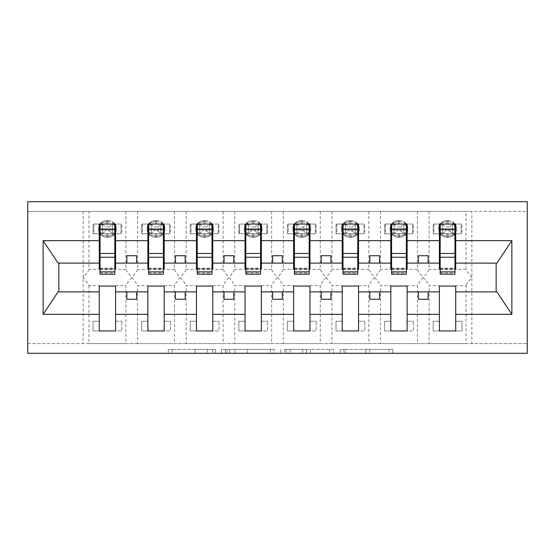 <?xml version="1.0" encoding="UTF-8"?>
<svg xmlns="http://www.w3.org/2000/svg" width="555" height="555" viewBox="0 0 555 555"><rect width="100%" height="100%" fill="white"/><g stroke="black" fill="none" stroke-linecap="round" stroke-linejoin="round"><path stroke-width="0.42" stroke-dasharray="2.77 2.08" d="M215.305 353.299L172.099 353.299L215.305 353.299L215.305 349.414L195.18 349.414L195.18 353.299L195.18 349.414L215.305 349.414L215.305 353.299L215.305 349.414L195.18 349.414L195.18 353.299L195.18 349.414L215.305 349.414L172.099 349.414L215.305 349.414M389.006 353.299L343.982 353.299L389.006 353.299L389.006 349.414L369.741 349.414L392.822 349.414L392.822 353.299L392.822 349.414L343.982 349.414L392.822 349.414L392.822 353.299L392.822 349.414L389.006 349.414L389.006 353.299M365.925 353.299L345.508 353.299L365.925 353.299L365.925 349.414L369.741 349.414L365.925 349.414L365.925 353.299L365.925 349.414L345.508 349.414L345.508 353.299L345.508 349.414L365.925 349.414L365.925 353.299M340.166 353.299L343.982 353.299L340.166 353.299L340.166 349.414L343.982 349.414L340.166 349.414L340.166 353.299M168.283 353.299L172.099 353.299L168.283 353.299L168.283 349.414L172.099 349.414L168.283 349.414L168.283 353.299M99.276 285.61L99.276 286.054L115.6 286.054L115.6 285.61L115.6 321.234L121.822 321.234L115.6 321.234L115.6 330.947L121.822 330.947L121.822 321.234L121.822 330.947L93.053 330.947L93.053 321.234L99.276 321.234L99.276 285.61L88.973 285.61C88.183 283.716 86.233 281.01 83.139 277.5C86.233 273.99 88.176 271.291 88.973 269.39L88.973 211.42L27.75 211.42L527.25 211.42L527.25 353.299L27.75 353.299L27.75 343.58L527.25 343.58L466.027 343.58L466.027 285.61L455.724 285.61L455.724 321.234L461.947 321.234L461.947 330.947L455.724 330.947L455.724 321.234L461.947 321.234L461.947 330.947L433.177 330.947L433.177 321.234L439.4 321.234L439.4 285.61L429.098 285.61L429.098 343.58L466.027 343.58M274.163 353.299L270.347 353.299L274.163 353.299L274.163 349.414L274.163 353.299M225.323 353.299L270.347 353.299L221.507 353.299L225.323 353.299L225.323 349.414L274.163 349.414L221.507 349.414L221.507 353.299L221.507 349.414L225.323 349.414L225.323 353.299M284.653 353.299L333.493 353.299L280.837 353.299L284.653 353.299L284.653 349.414L333.493 349.414L333.493 353.299L333.493 349.414L310.411 349.414L310.411 353.299M439.4 330.947L439.4 321.234L433.177 321.234L433.177 330.947L439.4 330.947M439.4 285.61L439.4 286.054L455.724 286.054L455.724 285.61M88.973 211.42L429.098 211.42L429.098 269.39C428.307 271.284 426.365 273.99 423.271 277.5C426.358 281.01 428.307 283.709 429.098 285.61M417.436 211.42L417.436 269.39C418.234 271.284 420.177 273.99 423.271 277.5C420.177 281.01 418.234 283.709 417.436 285.61L417.436 343.58L429.098 343.58M429.098 211.42L466.027 211.42L466.027 269.39C466.817 271.284 468.767 273.99 471.861 277.5C468.767 281.01 466.824 283.709 466.027 285.61M466.027 211.42L471.861 211.42L471.861 343.58M390.81 285.61L390.81 286.054L407.134 286.054L407.134 285.61L407.134 321.234L413.357 321.234L407.134 321.234L407.134 330.947L413.357 330.947L413.357 321.234L413.357 330.947L384.594 330.947L384.594 321.234L390.81 321.234L390.81 285.61L380.508 285.61L380.508 343.58L417.436 343.58M407.134 285.61L417.436 285.61M390.81 330.947L390.81 321.234L384.594 321.234L384.594 330.947L390.81 330.947M380.508 211.42L380.508 269.39C379.717 271.284 377.775 273.99 374.68 277.5C377.775 281.01 379.717 283.709 380.508 285.61M368.846 211.42L368.846 269.39C369.644 271.284 371.586 273.99 374.68 277.5C371.586 281.01 369.644 283.709 368.846 285.61L368.846 343.58L380.508 343.58M342.22 285.61L342.22 286.054L358.544 286.054L358.544 285.61L358.544 321.234L364.767 321.234L358.544 321.234L358.544 330.947L364.767 330.947L364.767 321.234L364.767 330.947L336.004 330.947L336.004 321.234L342.22 321.234L342.22 285.61L331.918 285.61L331.918 343.58L368.846 343.58M358.544 285.61L368.846 285.61M342.22 330.947L342.22 321.234L336.004 321.234L336.004 330.947L342.22 330.947M331.918 211.42L331.918 269.39C331.127 271.284 329.184 273.99 326.09 277.5C329.184 281.01 331.127 283.709 331.918 285.61M320.256 211.42L320.256 269.39C321.054 271.284 322.996 273.99 326.09 277.5C322.996 281.01 321.054 283.709 320.256 285.61L320.256 343.58L331.918 343.58M293.63 285.61L293.63 286.054L309.961 286.054L309.961 285.61L309.961 321.234L316.177 321.234L309.961 321.234L309.961 330.947L316.177 330.947L316.177 321.234L316.177 330.947L287.414 330.947L287.414 321.234L293.63 321.234L293.63 285.61L283.327 285.61L283.327 343.58L320.256 343.58M309.961 285.61L320.256 285.61M293.63 330.947L293.63 321.234L287.414 321.234L287.414 330.947L293.63 330.947M283.327 211.42L283.327 269.39C282.537 271.284 280.594 273.99 277.5 277.5C280.594 281.01 282.537 283.709 283.327 285.61M271.673 211.42L271.673 269.39C272.463 271.284 274.406 273.99 277.5 277.5C274.406 281.01 272.463 283.709 271.673 285.61L271.673 343.58L283.327 343.58M245.039 285.61L245.039 286.054L261.37 286.054L261.37 285.61L261.37 321.234L267.586 321.234L261.37 321.234L261.37 330.947L267.586 330.947L267.586 321.234L267.586 330.947L238.823 330.947L238.823 321.234L245.039 321.234L245.039 285.61L234.744 285.61L234.744 343.58L271.673 343.58M261.37 285.61L271.673 285.61M245.039 330.947L245.039 321.234L238.823 321.234L238.823 330.947L245.039 330.947M234.744 211.42L234.744 269.39C233.946 271.284 232.004 273.99 228.91 277.5C232.004 281.01 233.946 283.709 234.744 285.61M223.082 211.42L223.082 269.39C223.873 271.284 225.816 273.99 228.91 277.5C225.816 281.01 223.873 283.709 223.082 285.61L223.082 343.58L234.744 343.58M196.456 285.61L196.456 286.054L212.78 286.054L212.78 285.61L212.78 321.234L218.996 321.234L212.78 321.234L212.78 330.947L218.996 330.947L218.996 321.234L218.996 330.947L190.233 330.947L190.233 321.234L196.456 321.234L196.456 285.61L186.154 285.61L186.154 343.58L223.082 343.58M212.78 285.61L223.082 285.61M196.456 330.947L196.456 321.234L190.233 321.234L190.233 330.947L196.456 330.947M186.154 211.42L186.154 269.39C185.356 271.284 183.414 273.99 180.32 277.5C183.414 281.01 185.356 283.709 186.154 285.61M174.492 211.42L174.492 269.39C175.283 271.284 177.225 273.99 180.32 277.5C177.225 281.01 175.283 283.709 174.492 285.61L174.492 343.58L186.154 343.58M147.866 285.61L147.866 286.054L164.19 286.054L164.19 285.61L164.19 321.234L170.406 321.234L164.19 321.234L164.19 330.947L170.406 330.947L170.406 321.234L170.406 330.947L141.643 330.947L141.643 321.234L147.866 321.234L147.866 285.61L137.564 285.61L137.564 343.58L174.492 343.58M164.19 285.61L174.492 285.61M147.866 330.947L147.866 321.234L141.643 321.234L141.643 330.947L147.866 330.947M137.564 211.42L137.564 269.39C136.766 271.284 134.823 273.99 131.729 277.5C134.823 281.01 136.766 283.709 137.564 285.61M125.902 211.42L125.902 269.39C126.693 271.284 128.635 273.99 131.729 277.5C128.642 281.01 126.693 283.709 125.902 285.61L125.902 343.58L137.564 343.58M466.027 269.39L455.724 269.39L455.724 233.766L461.947 233.766L461.947 224.053L455.724 224.053L455.724 233.766L461.17 233.766L461.17 224.053L455.724 224.053M439.4 224.053L433.961 224.053L433.961 233.766L442.703 233.766L442.703 224.053L441.294 222.839L440.462 225.268L441.294 222.839L446.983 221.646L441.294 222.839L442.703 224.053L442.703 233.766L452.422 233.766L452.422 224.053L442.703 224.053L452.422 224.053L442.703 224.053L442.703 233.766L452.422 233.766L452.422 224.053L452.422 233.766L442.703 233.766L442.703 224.053L433.961 224.053L433.961 233.766L439.4 233.766L433.177 233.766L439.4 233.766L439.4 224.053L433.177 224.053L433.177 233.766L433.177 224.053L461.947 224.053L461.947 233.766L455.724 233.766M439.4 233.766L439.4 269.39L429.098 269.39M455.724 269.39L455.724 268.946L439.4 268.946L439.4 269.39M417.436 269.39L407.134 269.39L407.134 233.766L413.357 233.766L413.357 224.053L407.134 224.053L407.134 233.766L412.58 233.766L412.58 224.053L407.134 224.053M390.81 224.053L385.371 224.053L385.371 233.766L394.112 233.766L394.112 224.053L392.704 222.839L391.872 225.268L392.704 222.839L398.393 221.646L392.704 222.839L394.112 224.053L394.112 233.766L403.839 233.766L403.832 224.053L394.112 224.053L403.839 224.053L394.112 224.053L394.112 233.766L403.832 233.766L403.832 224.053L403.832 233.766L394.112 233.766L394.112 224.053L385.371 224.053L385.371 233.766L390.81 233.766L384.594 233.766L390.81 233.766L390.81 224.053L384.594 224.053L384.594 233.766L384.594 224.053L413.357 224.053L413.357 233.766L407.134 233.766M390.81 233.766L390.81 269.39L380.508 269.39M407.134 269.39L407.134 268.946L390.81 268.946L390.81 269.39M368.846 269.39L358.544 269.39L358.544 233.766L364.767 233.766L364.767 224.053L358.544 224.053L358.544 233.766L363.99 233.766L363.99 224.053L358.544 224.053M342.22 224.053L336.781 224.053L336.781 233.766L345.522 233.766L345.522 224.053L344.114 222.839L343.281 225.268L344.114 222.839L349.803 221.646L344.114 222.839L345.522 224.053L345.522 233.766L355.249 233.766L355.242 224.053L345.522 224.053L355.249 224.053L345.522 224.053L345.522 233.766L355.242 233.766L355.242 224.053L355.242 233.766L345.522 233.766L345.522 224.053L336.781 224.053L336.781 233.766L342.22 233.766L336.004 233.766L342.22 233.766L342.22 224.053L336.004 224.053L336.004 233.766L336.004 224.053L364.767 224.053L364.767 233.766L358.544 233.766M342.22 233.766L342.22 269.39L331.918 269.39M358.544 269.39L358.544 268.946L342.22 268.946L342.22 269.39M320.256 269.39L309.961 269.39L309.961 233.766L316.177 233.766L316.177 224.053L309.961 224.053L309.961 233.766L315.4 233.766L315.4 224.053L309.961 224.053M293.63 224.053L288.191 224.053L288.191 233.766L296.939 233.766L296.939 224.053L295.524 222.839L294.691 225.268L295.524 222.839L301.212 221.646L295.524 222.839L296.939 224.053L296.939 233.766L306.658 233.766L306.651 224.053L296.932 224.053L306.658 224.053L296.939 224.053L296.939 233.766L306.651 233.766L306.651 224.053L306.658 233.766L296.932 233.766L296.939 224.053L288.191 224.053L288.191 233.766L293.63 233.766L287.414 233.766L293.63 233.766L293.63 224.053L287.414 224.053L287.414 233.766L287.414 224.053L316.177 224.053L316.177 233.766L309.961 233.766M293.63 233.766L293.63 269.39L283.327 269.39M309.961 269.39L309.961 268.946L293.63 268.946L293.63 269.39M271.673 269.39L261.37 269.39L261.37 233.766L267.586 233.766L267.586 224.053L261.37 224.053L261.37 233.766L266.809 233.766L266.809 224.053L261.37 224.053M245.039 224.053L239.6 224.053L239.6 233.766L248.349 233.766L248.349 224.053L248.342 233.766L258.068 233.766L258.061 224.053L248.342 224.053L258.068 224.053L248.349 224.053L248.349 233.766L258.061 233.766L258.061 224.053L258.061 233.766L248.342 233.766L248.349 224.053L239.6 224.053L239.6 233.766L245.039 233.766L238.823 233.766L245.039 233.766L245.039 224.053L238.823 224.053L238.823 233.766L238.823 224.053L267.586 224.053L267.586 233.766L261.37 233.766M245.039 233.766L245.039 269.39L234.744 269.39M261.37 269.39L261.37 268.946L245.039 268.946L245.039 269.39M223.082 269.39L212.78 269.39L212.78 233.766L218.996 233.766L218.996 224.053L212.78 224.053L212.78 233.766L218.219 233.766L218.219 224.053L212.78 224.053M196.456 224.053L191.01 224.053L191.01 233.766L199.758 233.766L199.758 224.053L198.35 222.839L197.511 225.268L198.35 222.839L204.032 221.646L198.35 222.839L199.758 224.053L199.758 233.766L209.478 233.766L209.478 224.053L199.751 224.053L209.478 224.053L199.758 224.053L199.758 233.766L209.478 233.766L209.478 224.053L209.478 233.766L199.751 233.766L199.758 224.053L191.01 224.053L191.01 233.766L196.456 233.766L190.233 233.766L196.456 233.766L196.456 224.053L190.233 224.053L190.233 233.766L190.233 224.053L218.996 224.053L218.996 233.766L212.78 233.766M196.456 233.766L196.456 269.39L186.154 269.39M212.78 269.39L212.78 268.946L196.456 268.946L196.456 269.39M174.492 269.39L164.19 269.39L164.19 233.766L170.406 233.766L170.406 224.053L164.19 224.053L164.19 233.766L169.629 233.766L169.629 224.053L164.19 224.053M147.866 224.053L142.42 224.053L142.42 233.766L151.168 233.766L151.168 224.053L149.76 222.839L148.92 225.268L149.76 222.839L155.442 221.646L149.76 222.839L151.168 224.053L151.168 233.766L160.888 233.766L160.888 224.053L151.161 224.053L160.888 224.053L151.168 224.053L151.168 233.766L160.888 233.766L160.888 224.053L160.888 233.766L151.161 233.766L151.168 224.053L142.42 224.053L142.42 233.766L147.866 233.766L141.643 233.766L147.866 233.766L147.866 224.053L141.643 224.053L141.643 233.766L141.643 224.053L170.406 224.053L170.406 233.766L164.19 233.766M147.866 233.766L147.866 269.39L137.564 269.39M164.19 269.39L164.19 268.946L147.866 268.946L147.866 269.39M88.973 285.61L88.973 343.58L125.902 343.58M115.6 285.61L125.902 285.61M99.276 330.947L99.276 321.234L93.053 321.234L93.053 330.947L99.276 330.947M125.902 269.39L115.6 269.39L115.6 233.766L121.822 233.766L121.822 224.053L115.6 224.053L115.6 233.766L121.039 233.766L121.039 224.053L115.6 224.053M99.276 224.053L93.83 224.053L93.83 233.766L102.578 233.766L102.578 224.053L101.17 222.839L100.33 225.268L101.17 222.839L106.851 221.646L101.17 222.839L102.578 224.053L102.578 233.766L112.297 233.766L112.297 224.053L102.578 224.053L112.297 224.053L102.578 224.053L102.578 233.766L112.297 233.766L112.297 224.053L112.297 233.766L102.578 233.766L102.578 224.053L93.83 224.053L93.83 233.766L99.276 233.766L93.053 233.766L99.276 233.766L99.276 224.053L93.053 224.053L93.053 233.766L93.053 224.053L121.822 224.053L121.822 233.766L115.6 233.766M99.276 233.766L99.276 269.39L88.973 269.39M115.6 269.39L115.6 268.946L99.276 268.946L99.276 269.39M88.973 343.58L27.75 343.58L27.75 201.701L527.25 201.701L527.25 211.42L471.861 211.42M407.134 291.881L439.4 291.881M439.4 263.119L407.134 263.119M358.544 291.881L390.81 291.881M390.81 263.119L358.544 263.119M309.961 291.881L342.22 291.881M342.22 263.119L309.961 263.119M261.37 291.881L293.63 291.881M293.63 263.119L261.37 263.119M212.78 291.881L245.039 291.881M245.039 263.119L212.78 263.119M164.19 291.881L196.456 291.881M196.456 263.119L164.19 263.119M115.6 291.881L147.866 291.881M147.866 263.119L115.6 263.119M58.06 263.119L58.844 263.119L58.844 291.881L99.276 291.881M58.844 291.881L58.06 291.881M99.276 263.119L58.844 263.119M455.724 291.881L496.156 291.881L496.156 263.119L455.724 263.119M496.94 291.881L496.156 291.881M496.156 263.119L496.94 263.119M440.177 268.946L454.947 268.946M391.587 268.946L406.357 268.946M342.997 268.946L357.767 268.946M294.407 268.946L309.184 268.946M245.816 268.946L260.593 268.946M197.233 268.946L212.003 268.946M148.643 268.946L163.413 268.946M100.053 268.946L114.823 268.946M136.592 263.119L136.592 255.73L126.873 255.73L126.873 263.119M126.873 291.881L126.873 299.27L136.592 299.27L136.592 291.881M185.183 263.119L185.183 255.73L175.463 255.73L175.463 263.119M175.463 291.881L175.463 299.27L185.183 299.27L185.183 291.881M233.766 263.119L233.766 255.73L224.053 255.73L224.053 263.119M224.053 291.881L224.053 299.27L233.766 299.27L233.766 291.881M282.356 263.119L282.356 255.73L272.644 255.73L272.644 263.119M272.644 291.881L272.644 299.27L282.356 299.27L282.356 291.881M330.947 263.119L330.947 255.73L321.234 255.73L321.234 263.119M321.234 291.881L321.234 299.27L330.947 299.27L330.947 291.881M379.537 263.119L379.537 255.73L369.817 255.73L369.817 263.119M369.817 291.881L369.817 299.27L379.537 299.27L379.537 291.881M428.127 263.119L428.127 255.73L418.408 255.73L418.408 263.119M418.408 291.881L418.408 299.27L428.127 299.27L428.127 291.881M229.52 353.299L235.049 353.299L229.52 353.299L229.52 349.414L226.849 349.414L226.849 353.299L226.849 349.414L235.049 349.414L229.52 349.414L229.52 353.299M235.049 353.299L247.259 353.299L235.049 353.299L235.049 349.414L247.259 349.414L247.259 353.299L247.259 349.414L235.049 349.414L235.049 353.299M284.653 349.414L306.596 349.414L306.596 353.299L306.596 349.414L302.78 349.414L306.596 349.414L306.596 353.299L306.596 349.414L310.411 349.414M286.179 349.414L286.179 353.299L286.179 349.414M280.837 349.414L280.837 353.299L280.837 349.414M114.538 225.268L115.1 228.91L113.706 222.839L114.538 225.268A4.274 1.29 -0 0 1 112.297 224.13A4.274 1.29 -0 0 0 114.538 225.268M108.017 220.55A8.36 8.36 0 0 1 116.377 228.91A8.36 8.36 0 0 0 108.017 220.55L106.851 220.55L108.017 220.55L108.017 221.646L113.706 222.839L108.017 221.646L108.017 220.55M114.823 233.766L100.053 233.766L100.053 224.053L114.823 224.053L114.823 274.198M106.851 237.269L108.017 237.269L106.851 237.269A8.36 8.36 0 0 1 98.499 228.91A8.36 8.36 0 0 0 106.851 237.269A8.36 8.36 0 0 1 98.499 228.91A8.36 8.36 0 0 1 106.851 220.55A8.36 8.36 0 0 0 98.499 228.91A8.36 8.36 0 0 1 106.851 220.55A8.36 8.36 0 0 0 98.499 228.91A8.36 8.36 0 0 0 106.851 237.269L106.851 236.173L101.17 234.987L106.851 236.173L106.851 237.269M109.377 230.852L113.706 234.987L114.538 232.559L113.706 234.987L108.017 236.173L113.706 234.987L112.297 233.766L121.039 233.766L121.039 224.053L112.297 224.053L109.377 226.967L109.377 230.852L105.499 230.852L105.499 226.967L109.377 226.967M112.297 233.766L112.297 224.053L113.706 222.839L112.297 224.053M100.33 225.268L100.33 232.559L101.17 234.987L100.33 232.559L100.33 225.268A4.274 1.29 -0 0 0 102.578 224.13A4.274 1.29 -0 0 1 100.33 225.268M108.017 237.269A8.36 8.36 0 0 0 116.377 228.91A8.36 8.36 0 0 1 108.017 237.269A8.36 8.36 0 0 0 116.377 228.91A8.36 8.36 0 0 1 108.017 237.269L108.017 236.173L108.017 237.269M114.538 232.559L115.1 228.91L114.538 232.559A4.274 1.29 -0 0 0 112.297 233.69A4.274 1.29 -0 0 1 114.538 232.559M102.578 233.766L105.499 230.852M102.578 224.053L105.499 226.967M100.053 233.766L100.053 228.715L114.823 228.715L100.053 228.715L100.053 274.198M114.823 253.462L114.823 269.529L114.823 253.462M100.053 253.462L100.053 269.529L100.053 253.462M163.128 225.268L163.69 228.91L162.296 222.839L163.128 225.268A4.274 1.29 -0 0 1 160.888 224.13A4.274 1.29 -0 0 0 163.128 225.268M156.607 220.55A8.36 8.36 0 0 1 164.967 228.91A8.36 8.36 0 0 0 156.607 220.55L155.442 220.55L156.607 220.55L156.607 221.646L162.296 222.839L156.607 221.646L156.607 220.55M163.413 233.766L148.643 233.766L148.643 224.053L163.413 224.053L163.413 274.198M155.442 237.269L156.607 237.269L155.442 237.269A8.36 8.36 0 0 1 147.089 228.91A8.36 8.36 0 0 0 155.442 237.269A8.36 8.36 0 0 1 147.089 228.91A8.36 8.36 0 0 1 155.442 220.55A8.36 8.36 0 0 0 147.089 228.91A8.36 8.36 0 0 1 155.442 220.55A8.36 8.36 0 0 0 147.089 228.91A8.36 8.36 0 0 0 155.442 237.269L155.442 236.173L149.76 234.987L155.442 236.173L155.442 237.269M157.967 230.852L162.296 234.987L163.128 232.559L162.296 234.987L156.607 236.173L162.296 234.987L160.888 233.766L169.629 233.766L169.629 224.053L160.888 224.053L157.967 226.967L157.967 230.852L154.082 230.852L154.082 226.967L157.967 226.967M160.888 233.766L160.888 224.053L162.296 222.839L160.888 224.053M148.92 225.268L148.92 232.559L149.76 234.987L148.92 232.559L148.92 225.268A4.274 1.29 -0 0 0 151.168 224.13A4.274 1.29 -0 0 1 148.92 225.268M156.607 237.269A8.36 8.36 0 0 0 164.967 228.91A8.36 8.36 0 0 1 156.607 237.269A8.36 8.36 0 0 0 164.967 228.91A8.36 8.36 0 0 1 156.607 237.269L156.607 236.173L156.607 237.269M163.128 232.559L163.69 228.91L163.128 232.559A4.274 1.29 -0 0 0 160.888 233.69A4.274 1.29 -0 0 1 163.128 232.559M151.161 233.766L154.082 230.852M151.168 224.053L154.082 226.967M148.643 233.766L148.643 228.715L163.413 228.715L148.643 228.715L148.643 274.198M163.413 253.462L163.413 269.529L163.413 253.462M148.643 253.462L148.643 269.529L148.643 253.462M211.719 225.268L212.281 228.91L210.886 222.839L211.719 225.268A4.274 1.29 -0 0 1 209.478 224.13A4.274 1.29 -0 0 0 211.719 225.268M205.197 220.55A8.36 8.36 0 0 1 213.557 228.91A8.36 8.36 0 0 0 205.197 220.55L204.032 220.55L205.197 220.55L205.197 221.646L210.886 222.839L205.197 221.646L205.197 220.55M212.003 233.766L197.233 233.766L197.233 224.053L212.003 224.053L212.003 274.198M204.032 237.269L205.197 237.269L204.032 237.269A8.36 8.36 0 0 1 195.672 228.91A8.36 8.36 0 0 0 204.032 237.269A8.36 8.36 0 0 1 195.672 228.91A8.36 8.36 0 0 1 204.032 220.55A8.36 8.36 0 0 0 195.672 228.91A8.36 8.36 0 0 1 204.032 220.55A8.36 8.36 0 0 0 195.672 228.91A8.36 8.36 0 0 0 204.032 237.269L204.032 236.173L198.35 234.987L204.032 236.173L204.032 237.269M206.557 230.852L210.886 234.987L211.719 232.559L210.886 234.987L205.197 236.173L210.886 234.987L209.478 233.766L218.219 233.766L218.219 224.053L209.478 224.053L206.557 226.967L206.557 230.852L202.672 230.852L202.672 226.967L206.557 226.967M209.478 233.766L209.478 224.053L210.886 222.839L209.478 224.053M197.511 225.268L197.511 232.559L198.35 234.987L197.511 232.559L197.511 225.268A4.274 1.29 -0 0 0 199.758 224.13A4.274 1.29 -0 0 1 197.511 225.268M205.197 237.269A8.36 8.36 0 0 0 213.557 228.91A8.36 8.36 0 0 1 205.197 237.269A8.36 8.36 0 0 0 213.557 228.91A8.36 8.36 0 0 1 205.197 237.269L205.197 236.173L205.197 237.269M211.719 232.559L212.281 228.91L211.719 232.559A4.274 1.29 -0 0 0 209.478 233.69A4.274 1.29 -0 0 1 211.719 232.559M199.751 233.766L202.672 230.852M199.758 224.053L202.672 226.967M197.233 233.766L197.233 228.715L212.003 228.715L197.233 228.715L197.233 274.198M212.003 253.462L212.003 269.529L212.003 253.462M197.233 253.462L197.233 269.529L197.233 253.462M260.309 225.268L260.871 228.91L259.476 222.839L260.309 225.268A4.274 1.29 -0 0 1 258.061 224.13A4.274 1.29 -0 0 0 260.309 225.268M253.788 220.55A8.36 8.36 0 0 1 262.147 228.91A8.36 8.36 0 0 0 253.788 220.55L252.622 220.55L253.788 220.55L253.788 221.646L259.476 222.839L253.788 221.646L253.788 220.55M260.593 233.766L245.816 233.766L245.816 224.053L260.593 224.053L260.593 274.198M252.622 237.269L253.788 237.269L252.622 237.269A8.36 8.36 0 0 1 244.262 228.91A8.36 8.36 0 0 0 252.622 237.269A8.36 8.36 0 0 1 244.262 228.91A8.36 8.36 0 0 1 252.622 220.55A8.36 8.36 0 0 0 244.262 228.91A8.36 8.36 0 0 1 252.622 220.55A8.36 8.36 0 0 0 244.262 228.91A8.36 8.36 0 0 0 252.622 237.269L252.622 236.173L246.933 234.987L252.622 236.173L252.622 237.269M255.147 230.852L259.476 234.987L260.309 232.559L259.476 234.987L253.788 236.173L259.476 234.987L258.061 233.766L266.809 233.766L266.809 224.053L258.061 224.053L255.147 226.967L255.147 230.852L251.262 230.852L251.262 226.967L255.147 226.967M258.061 233.766L258.061 224.053L259.476 222.839L258.068 224.053M252.622 221.646L246.933 222.839L246.101 225.268L246.101 232.559L246.933 234.987L246.101 232.559L246.101 225.268L246.933 222.839L252.622 221.646L252.622 220.55L252.622 221.646L253.788 221.646L252.622 221.646L252.622 224.053L252.622 221.646M253.788 237.269A8.36 8.36 0 0 0 262.147 228.91A8.36 8.36 0 0 1 253.788 237.269A8.36 8.36 0 0 0 262.147 228.91A8.36 8.36 0 0 1 253.788 237.269L253.788 236.173L253.788 237.269M260.309 232.559L260.871 228.91L260.309 232.559A4.274 1.29 -0 0 0 258.061 233.69A4.274 1.29 -0 0 1 260.309 232.559M248.342 224.053L246.933 222.839L248.342 224.053M248.342 233.766L246.933 234.987L248.342 233.766M251.262 230.852L248.349 233.766M248.349 224.053L251.262 226.967M245.816 233.766L245.816 228.715L260.593 228.715L245.816 228.715L245.816 274.198M260.593 253.462L260.593 269.529L260.593 253.462M245.816 253.462L245.816 269.529L245.816 253.462M308.899 225.268L309.461 228.91L308.067 222.839L308.899 225.268A4.274 1.29 -0 0 1 306.651 224.13A4.274 1.29 -0 0 0 308.899 225.268M302.378 220.55A8.36 8.36 0 0 1 310.738 228.91A8.36 8.36 0 0 0 302.378 220.55L301.212 220.55L302.378 220.55L302.378 221.646L308.067 222.839L302.378 221.646L302.378 220.55M309.184 233.766L294.407 233.766L294.407 224.053L309.184 224.053L309.184 274.198M301.212 237.269L302.378 237.269L301.212 237.269A8.36 8.36 0 0 1 292.853 228.91A8.36 8.36 0 0 0 301.212 237.269A8.36 8.36 0 0 1 292.853 228.91A8.36 8.36 0 0 1 301.212 220.55A8.36 8.36 0 0 0 292.853 228.91A8.36 8.36 0 0 1 301.212 220.55A8.36 8.36 0 0 0 292.853 228.91A8.36 8.36 0 0 0 301.212 237.269L301.212 236.173L295.524 234.987L301.212 236.173L301.212 237.269M303.738 230.852L306.651 233.766L315.4 233.766L315.4 224.053L306.651 224.053L303.738 226.967L303.738 230.852L299.853 230.852L299.853 226.967L303.738 226.967M306.651 233.766L306.651 224.053M294.691 225.268L294.691 232.559L295.524 234.987L294.691 232.559L294.691 225.268A4.274 1.29 -0 0 0 296.939 224.13A4.274 1.29 -0 0 1 294.691 225.268M302.378 237.269A8.36 8.36 0 0 0 310.738 228.91A8.36 8.36 0 0 1 302.378 237.269A8.36 8.36 0 0 0 310.738 228.91A8.36 8.36 0 0 1 302.378 237.269L302.378 236.173L308.067 234.987L309.461 228.91L308.067 234.987L302.378 236.173L302.378 237.269M308.067 222.839L306.658 224.053L308.067 222.839M308.067 234.987L306.658 233.766L308.067 234.987M296.932 233.766L299.853 230.852M296.939 224.053L299.853 226.967M294.407 233.766L294.407 228.715L309.184 228.715L294.407 228.715L294.407 274.198M309.184 253.462L309.184 269.529L309.184 253.462M294.407 253.462L294.407 269.529L294.407 253.462M357.489 225.268L358.051 228.91L356.65 222.839L357.489 225.268A4.274 1.29 -0 0 1 355.242 224.13A4.274 1.29 -0 0 0 357.489 225.268M350.968 220.55A8.36 8.36 0 0 1 359.328 228.91A8.36 8.36 0 0 0 350.968 220.55L349.803 220.55L350.968 220.55L350.968 221.646L356.65 222.839L350.968 221.646L350.968 220.55M357.767 233.766L342.997 233.766L342.997 224.053L357.767 224.053L357.767 274.198M349.803 237.269L350.968 237.269L349.803 237.269A8.36 8.36 0 0 1 341.443 228.91A8.36 8.36 0 0 0 349.803 237.269A8.36 8.36 0 0 1 341.443 228.91A8.36 8.36 0 0 1 349.803 220.55A8.36 8.36 0 0 0 341.443 228.91A8.36 8.36 0 0 1 349.803 220.55A8.36 8.36 0 0 0 341.443 228.91A8.36 8.36 0 0 0 349.803 237.269L349.803 236.173L344.114 234.987L349.803 236.173L349.803 237.269M352.328 230.852L356.65 234.987L357.489 232.559L356.65 234.987L350.968 236.173L356.65 234.987L355.242 233.766L363.99 233.766L363.99 224.053L355.242 224.053L352.328 226.967L352.328 230.852L348.443 230.852L348.443 226.967L352.328 226.967M355.242 233.766L355.242 224.053L356.65 222.839L355.249 224.053M343.281 225.268L343.281 232.559L344.114 234.987L343.281 232.559L343.281 225.268A4.274 1.29 -0 0 0 345.522 224.13A4.274 1.29 -0 0 1 343.281 225.268M350.968 237.269A8.36 8.36 0 0 0 359.328 228.91A8.36 8.36 0 0 1 350.968 237.269A8.36 8.36 0 0 0 359.328 228.91A8.36 8.36 0 0 1 350.968 237.269L350.968 236.173L350.968 237.269M357.489 232.559L358.051 228.91L357.489 232.559A4.274 1.29 -0 0 0 355.242 233.69A4.274 1.29 -0 0 1 357.489 232.559M345.522 233.766L348.443 230.852M345.522 224.053L348.443 226.967M342.997 233.766L342.997 228.715L357.767 228.715L342.997 228.715L342.997 274.198M357.767 253.462L357.767 269.529L357.767 253.462M342.997 253.462L342.997 269.529L342.997 253.462M406.08 225.268L406.642 228.91L405.24 222.839L406.08 225.268A4.274 1.29 -0 0 1 403.832 224.13A4.274 1.29 -0 0 0 406.08 225.268M399.558 220.55A8.36 8.36 0 0 1 407.911 228.91A8.36 8.36 0 0 0 399.558 220.55L398.393 220.55L399.558 220.55L399.558 221.646L405.24 222.839L399.558 221.646L399.558 220.55M406.357 233.766L391.587 233.766L391.587 224.053L406.357 224.053L406.357 274.198M398.393 237.269L399.558 237.269L398.393 237.269A8.36 8.36 0 0 1 390.033 228.91A8.36 8.36 0 0 0 398.393 237.269A8.36 8.36 0 0 1 390.033 228.91A8.36 8.36 0 0 1 398.393 220.55A8.36 8.36 0 0 0 390.033 228.91A8.36 8.36 0 0 1 398.393 220.55A8.36 8.36 0 0 0 390.033 228.91A8.36 8.36 0 0 0 398.393 237.269L398.393 236.173L392.704 234.987L398.393 236.173L398.393 237.269M400.918 230.852L405.24 234.987L406.08 232.559L405.24 234.987L399.558 236.173L405.24 234.987L403.832 233.766L412.58 233.766L412.58 224.053L403.832 224.053L400.918 226.967L400.918 230.852L397.033 230.852L397.033 226.967L400.918 226.967M403.832 233.766L403.832 224.053L405.24 222.839L403.839 224.053M391.872 225.268L391.872 232.559L392.704 234.987L391.872 232.559L391.872 225.268A4.274 1.29 -0 0 0 394.112 224.13A4.274 1.29 -0 0 1 391.872 225.268M399.558 237.269A8.36 8.36 0 0 0 407.911 228.91A8.36 8.36 0 0 1 399.558 237.269A8.36 8.36 0 0 0 407.911 228.91A8.36 8.36 0 0 1 399.558 237.269L399.558 236.173L399.558 237.269M406.08 232.559L406.642 228.91L406.08 232.559A4.274 1.29 -0 0 0 403.832 233.69A4.274 1.29 -0 0 1 406.08 232.559M394.112 233.766L397.033 230.852M394.112 224.053L397.033 226.967M391.587 233.766L391.587 228.715L406.357 228.715L391.587 228.715L391.587 274.198M406.357 253.462L406.357 269.529L406.357 253.462M391.587 253.462L391.587 269.529L391.587 253.462M454.67 225.268L455.225 228.91L453.83 222.839L454.67 225.268A4.274 1.29 -0 0 1 452.422 224.13A4.274 1.29 -0 0 0 454.67 225.268M448.149 220.55A8.36 8.36 0 0 1 456.501 228.91A8.36 8.36 0 0 0 448.149 220.55L446.983 220.55L448.149 220.55L448.149 221.646L453.83 222.839L448.149 221.646L448.149 220.55M454.947 233.766L440.177 233.766L440.177 224.053L454.947 224.053L454.947 274.198M446.983 237.269L448.149 237.269L446.983 237.269A8.36 8.36 0 0 1 438.623 228.91A8.36 8.36 0 0 0 446.983 237.269A8.36 8.36 0 0 1 438.623 228.91A8.36 8.36 0 0 1 446.983 220.55A8.36 8.36 0 0 0 438.623 228.91A8.36 8.36 0 0 1 446.983 220.55A8.36 8.36 0 0 0 438.623 228.91A8.36 8.36 0 0 0 446.983 237.269L446.983 236.173L441.294 234.987L446.983 236.173L446.983 237.269M449.501 230.852L453.83 234.987L454.67 232.559L453.83 234.987L448.149 236.173L453.83 234.987L452.422 233.766L461.17 233.766L461.17 224.053L452.422 224.053L449.501 226.967L449.501 230.852L445.623 230.852L445.623 226.967L449.501 226.967M452.422 233.766L452.422 224.053L453.83 222.839L452.422 224.053M440.462 225.268L440.462 232.559L441.294 234.987L440.462 232.559L440.462 225.268A4.274 1.29 -0 0 0 442.703 224.13A4.274 1.29 -0 0 1 440.462 225.268M448.149 237.269A8.36 8.36 0 0 0 456.501 228.91A8.36 8.36 0 0 1 448.149 237.269A8.36 8.36 0 0 0 456.501 228.91A8.36 8.36 0 0 1 448.149 237.269L448.149 236.173L448.149 237.269M454.67 232.559L455.225 228.91L454.67 232.559A4.274 1.29 -0 0 0 452.422 233.69A4.274 1.29 -0 0 1 454.67 232.559M442.703 233.766L445.623 230.852M442.703 224.053L445.623 226.967M440.177 233.766L440.177 228.715L454.947 228.715L440.177 228.715L440.177 274.198M454.947 253.462L454.947 269.529L454.947 253.462M440.177 253.462L440.177 269.529L440.177 253.462M212.634 349.414L212.634 353.299L212.634 349.414M83.139 211.42L83.139 343.58M207.39 349.414L207.39 353.299L207.39 349.414M172.099 349.414L172.099 353.299L172.099 349.414M270.347 349.414L270.347 353.299L270.347 349.414M329.677 349.414L329.677 353.299L329.677 349.414M302.78 349.414L302.78 353.299L302.78 349.414M289.994 349.414L289.994 353.299L289.994 349.414M369.741 349.414L369.741 353.299L369.741 349.414M343.982 349.414L343.982 353.299L343.982 349.414M106.851 236.173L108.017 236.173L106.851 236.173L106.851 233.766L106.851 236.173M106.851 221.646L106.851 220.55L106.851 221.646L108.017 221.646L106.851 221.646L106.851 224.053L106.851 221.646M108.017 224.053L108.017 221.646L108.017 224.053M102.578 233.69A4.274 1.29 -0 0 0 100.33 232.559A4.274 1.29 0 0 1 102.578 233.69M108.017 236.173L108.017 233.766L108.017 236.173M100.053 233.891L114.823 233.891M100.053 272.998L114.823 272.998M100.053 268.072L114.823 268.072M100.053 268.78L114.823 268.78M155.442 236.173L156.607 236.173L155.442 236.173L155.442 233.766L155.442 236.173M155.442 221.646L155.442 220.55L155.442 221.646L156.607 221.646L155.442 221.646L155.442 224.053L155.442 221.646M156.607 224.053L156.607 221.646L156.607 224.053M151.168 233.69A4.274 1.29 -0 0 0 148.92 232.559A4.274 1.29 0 0 1 151.168 233.69M156.607 236.173L156.607 233.766L156.607 236.173M148.643 233.891L163.413 233.891M148.643 272.998L163.413 272.998M148.643 268.072L163.413 268.072M148.643 268.78L163.413 268.78M204.032 236.173L205.197 236.173L204.032 236.173L204.032 233.766L204.032 236.173M204.032 221.646L204.032 220.55L204.032 221.646L205.197 221.646L204.032 221.646L204.032 224.053L204.032 221.646M205.197 224.053L205.197 221.646L205.197 224.053M199.758 233.69A4.274 1.29 -0 0 0 197.511 232.559A4.274 1.29 0 0 1 199.758 233.69M205.197 236.173L205.197 233.766L205.197 236.173M197.233 233.891L212.003 233.891M197.233 272.998L212.003 272.998M197.233 268.072L212.003 268.072M197.233 268.78L212.003 268.78M252.622 236.173L253.788 236.173L252.622 236.173L252.622 233.766L252.622 236.173M253.788 224.053L253.788 221.646L253.788 224.053M248.349 224.13A4.274 1.29 -0 0 1 246.101 225.268A4.274 1.29 -0 0 0 248.349 224.13M248.349 233.69A4.274 1.29 -0 0 0 246.101 232.559A4.274 1.29 0 0 1 248.349 233.69M253.788 236.173L253.788 233.766L253.788 236.173M245.816 233.891L260.593 233.891M245.816 272.998L260.593 272.998M245.816 268.072L260.593 268.072M245.816 268.78L260.593 268.78M301.212 236.173L302.378 236.173L301.212 236.173L301.212 233.766L301.212 236.173M301.212 221.646L301.212 220.55L301.212 221.646L302.378 221.646L301.212 221.646L301.212 224.053L301.212 221.646M302.378 224.053L302.378 221.646L302.378 224.053M308.899 232.559A4.274 1.29 -0 0 0 306.651 233.69A4.274 1.29 -0 0 1 308.899 232.559M296.939 233.69A4.274 1.29 -0 0 0 294.691 232.559A4.274 1.29 0 0 1 296.939 233.69M302.378 236.173L302.378 233.766L302.378 236.173M294.407 233.891L309.184 233.891M294.407 272.998L309.184 272.998M294.407 268.072L309.184 268.072M294.407 268.78L309.184 268.78M349.803 236.173L350.968 236.173L349.803 236.173L349.803 233.766L349.803 236.173M349.803 221.646L349.803 220.55L349.803 221.646L350.968 221.646L349.803 221.646L349.803 224.053L349.803 221.646M350.968 224.053L350.968 221.646L350.968 224.053M345.522 233.69A4.274 1.29 -0 0 0 343.281 232.559A4.274 1.29 0 0 1 345.522 233.69M350.968 236.173L350.968 233.766L350.968 236.173M342.997 233.891L357.767 233.891M342.997 272.998L357.767 272.998M342.997 268.072L357.767 268.072M342.997 268.78L357.767 268.78M398.393 236.173L399.558 236.173L398.393 236.173L398.393 233.766L398.393 236.173M398.393 221.646L398.393 220.55L398.393 221.646L399.558 221.646L398.393 221.646L398.393 224.053L398.393 221.646M399.558 224.053L399.558 221.646L399.558 224.053M394.112 233.69A4.274 1.29 -0 0 0 391.872 232.559A4.274 1.29 0 0 1 394.112 233.69M399.558 236.173L399.558 233.766L399.558 236.173M391.587 233.891L406.357 233.891M391.587 272.998L406.357 272.998M391.587 268.072L406.357 268.072M391.587 268.78L406.357 268.78M446.983 236.173L448.149 236.173L446.983 236.173L446.983 233.766L446.983 236.173M446.983 221.646L446.983 220.55L446.983 221.646L448.149 221.646L446.983 221.646L446.983 224.053L446.983 221.646M448.149 224.053L448.149 221.646L448.149 224.053M442.703 233.69A4.274 1.29 -0 0 0 440.462 232.559A4.274 1.29 0 0 1 442.703 233.69M448.149 236.173L448.149 233.766L448.149 236.173M440.177 233.891L454.947 233.891M440.177 272.998L454.947 272.998M440.177 268.072L454.947 268.072M440.177 268.78L454.947 268.78M100.053 269.529L114.823 269.529M148.643 269.529L163.413 269.529M197.233 269.529L212.003 269.529M245.816 269.529L260.593 269.529M294.407 269.529L309.184 269.529M342.997 269.529L357.767 269.529M391.587 269.529L406.357 269.529M440.177 269.529L454.947 269.529"/><path stroke-width="0.83" d="M27.75 353.299L527.25 353.299L527.25 201.701L27.75 201.701L27.75 353.299M454.947 268.946L455.724 268.946L455.724 263.119L496.94 263.119L511.856 240.669L511.856 314.331L455.724 314.331L455.724 286.054L439.4 286.054L439.4 291.881L407.134 291.881L407.134 286.054L390.81 286.054L390.81 291.881L358.544 291.881L358.544 286.054L342.22 286.054L342.22 291.881L309.961 291.881L309.961 286.054L293.63 286.054L293.63 291.881L261.37 291.881L261.37 286.054L245.039 286.054L245.039 291.881L212.78 291.881L212.78 286.054L196.456 286.054L196.456 291.881L164.19 291.881L164.19 286.054L147.866 286.054L147.866 291.881L115.6 291.881L115.6 286.054L99.276 286.054L99.276 291.881L58.06 291.881L43.144 314.331L43.144 240.669L58.06 263.119L99.276 263.119L99.276 240.669L43.144 240.669M455.724 314.331L455.724 330.947L439.4 330.947L439.4 291.881M439.4 314.331L407.134 314.331L407.134 330.947L390.81 330.947L390.81 291.881M407.134 314.331L407.134 291.881M390.81 314.331L358.544 314.331L358.544 330.947L342.22 330.947L342.22 291.881M358.544 314.331L358.544 291.881M342.22 314.331L309.961 314.331L309.961 330.947L293.63 330.947L293.63 291.881M309.961 314.331L309.961 291.881M293.63 314.331L261.37 314.331L261.37 330.947L245.039 330.947L245.039 291.881M261.37 314.331L261.37 291.881M245.039 314.331L212.78 314.331L212.78 330.947L196.456 330.947L196.456 291.881M212.78 314.331L212.78 291.881M196.456 314.331L164.19 314.331L164.19 330.947L147.866 330.947L147.866 291.881M164.19 314.331L164.19 291.881M440.177 271.86L454.947 271.86L454.947 274.198L440.177 274.198L440.177 224.053L439.4 224.053L439.4 240.669L407.134 240.669L407.134 268.946L406.357 268.946M440.177 268.946L439.4 268.946L439.4 240.669M391.587 271.86L406.357 271.86L406.357 274.198L391.587 274.198L391.587 224.053L390.81 224.053L390.81 240.669L358.544 240.669L358.544 268.946L357.767 268.946M391.587 268.946L390.81 268.946L390.81 240.669M342.997 271.86L357.767 271.86L357.767 274.198L342.997 274.198L342.997 224.053L342.22 224.053L342.22 240.669L309.961 240.669L309.961 268.946L309.184 268.946M342.997 268.946L342.22 268.946L342.22 240.669M294.407 271.86L309.184 271.86L309.184 274.198L294.407 274.198L294.407 224.053L293.63 224.053L293.63 240.669L261.37 240.669L261.37 268.946L260.593 268.946M294.407 268.946L293.63 268.946L293.63 240.669M245.816 271.86L260.593 271.86L260.593 274.198L245.816 274.198L245.816 224.053L245.039 224.053L245.039 240.669L212.78 240.669L212.78 268.946L212.003 268.946M245.816 268.946L245.039 268.946L245.039 240.669M197.233 271.86L212.003 271.86L212.003 274.198L197.233 274.198L197.233 224.053L196.456 224.053L196.456 240.669L164.19 240.669L164.19 268.946L163.413 268.946M197.233 268.946L196.456 268.946L196.456 240.669M148.643 271.86L163.413 271.86L163.413 274.198L148.643 274.198L148.643 224.053L147.866 224.053L147.866 240.669L115.6 240.669L115.6 224.053L114.823 224.053L114.823 274.198L100.053 274.198L100.053 257.249L114.823 257.249M148.643 268.946L147.866 268.946L147.866 240.669M147.866 314.331L115.6 314.331L115.6 330.947L99.276 330.947L99.276 291.881M115.6 314.331L115.6 291.881M100.053 257.249L100.053 224.053L99.276 224.053L99.276 240.669M99.276 263.119L99.276 268.946L100.053 268.946M455.724 263.119L455.724 224.053L454.947 224.053L454.947 271.86M390.81 224.053L407.134 224.053L407.134 240.669M342.22 224.053L358.544 224.053L358.544 240.669M293.63 224.053L309.961 224.053L309.961 240.669M245.039 224.053L261.37 224.053L261.37 240.669M196.456 224.053L212.78 224.053L212.78 240.669M147.866 224.053L164.19 224.053L164.19 240.669M511.856 240.669L455.724 240.669M99.276 314.331L43.144 314.331M99.276 224.053L115.6 224.053M439.4 224.053L455.724 224.053M439.4 263.119L428.127 263.119L428.127 255.73L418.408 255.73L418.408 263.119L428.127 263.119M418.408 263.119L407.134 263.119M418.408 291.881L418.408 299.27L428.127 299.27L428.127 291.881M390.81 263.119L379.537 263.119L379.537 255.73L369.817 255.73L369.817 263.119L379.537 263.119M369.817 263.119L358.544 263.119M369.817 291.881L369.817 299.27L379.537 299.27L379.537 291.881M342.22 263.119L330.947 263.119L330.947 255.73L321.234 255.73L321.234 263.119L330.947 263.119M321.234 263.119L309.961 263.119M321.234 291.881L321.234 299.27L330.947 299.27L330.947 291.881M293.63 263.119L282.356 263.119L282.356 255.73L272.644 255.73L272.644 263.119L282.356 263.119M272.644 263.119L261.37 263.119M272.644 291.881L272.644 299.27L282.356 299.27L282.356 291.881M245.039 263.119L233.766 263.119L233.766 255.73L224.053 255.73L224.053 263.119L233.766 263.119M224.053 263.119L212.78 263.119M224.053 291.881L224.053 299.27L233.766 299.27L233.766 291.881M196.456 263.119L185.183 263.119L185.183 255.73L175.463 255.73L175.463 263.119L185.183 263.119M175.463 263.119L164.19 263.119M175.463 291.881L175.463 299.27L185.183 299.27L185.183 291.881M147.866 263.119L136.592 263.119L136.592 255.73L126.873 255.73L126.873 263.119L136.592 263.119M126.873 263.119L115.6 263.119L115.6 240.669M126.873 291.881L126.873 299.27L136.592 299.27L136.592 291.881M115.6 263.119L115.6 268.946L114.823 268.946M511.856 314.331L496.94 291.881L455.724 291.881M58.844 263.119L58.844 291.881M496.156 291.881L496.156 263.119M114.823 233.766L115.6 233.766M99.276 233.766L100.053 233.766M100.053 253.462L114.823 253.462M164.19 224.053L163.413 224.053L163.413 271.86M163.413 233.766L164.19 233.766M147.866 233.766L148.643 233.766M148.643 257.249L163.413 257.249M148.643 253.462L163.413 253.462M212.78 224.053L212.003 224.053L212.003 271.86M212.003 233.766L212.78 233.766M196.456 233.766L197.233 233.766M197.233 257.249L212.003 257.249M197.233 253.462L212.003 253.462M261.37 224.053L260.593 224.053L260.593 271.86M260.593 233.766L261.37 233.766M245.039 233.766L245.816 233.766M245.816 257.249L260.593 257.249M245.816 253.462L260.593 253.462M309.961 224.053L309.184 224.053L309.184 271.86M309.184 233.766L309.961 233.766M293.63 233.766L294.407 233.766M294.407 257.249L309.184 257.249M294.407 253.462L309.184 253.462M358.544 224.053L357.767 224.053L357.767 271.86M357.767 233.766L358.544 233.766M342.22 233.766L342.997 233.766M342.997 257.249L357.767 257.249M342.997 253.462L357.767 253.462M407.134 224.053L406.357 224.053L406.357 271.86M406.357 233.766L407.134 233.766M390.81 233.766L391.587 233.766M391.587 257.249L406.357 257.249M391.587 253.462L406.357 253.462M454.947 233.766L455.724 233.766M439.4 233.766L440.177 233.766M440.177 257.249L454.947 257.249M440.177 253.462L454.947 253.462M100.053 271.86L114.823 271.86M100.053 229.673L114.823 229.673M148.643 229.673L163.413 229.673M197.233 229.673L212.003 229.673M245.816 229.673L260.593 229.673M294.407 229.673L309.184 229.673M342.997 229.673L357.767 229.673M391.587 229.673L406.357 229.673M440.177 229.673L454.947 229.673"/></g></svg>
